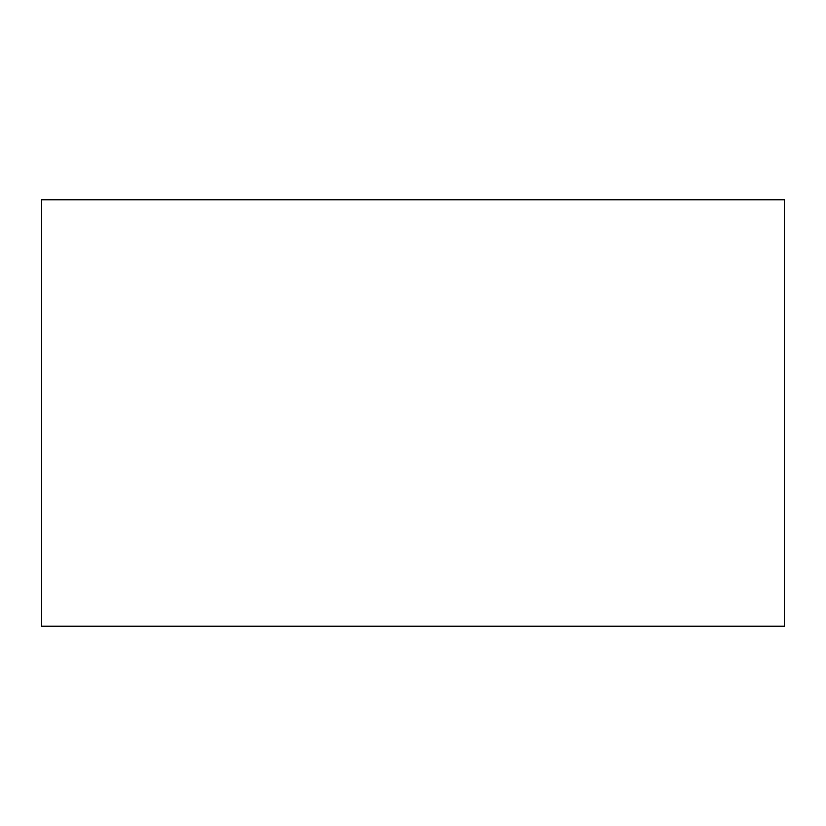 <?xml version="1.0" encoding="UTF-8"?>
<svg xmlns="http://www.w3.org/2000/svg" width="826" height="826" viewBox="0 0 826 826"><rect width="100%" height="100%" fill="white"/><g stroke="black" fill="none" stroke-linecap="round" stroke-linejoin="round"><path stroke-width="1.24" d="M784.7 315.449L784.7 510.551M784.7 199.706L784.7 626.294L41.3 626.294L41.3 199.706L784.7 199.706"/></g></svg>
